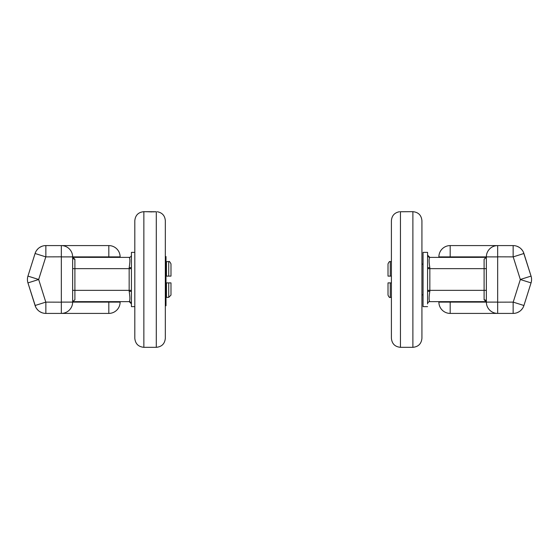 <?xml version="1.0" encoding="UTF-8"?>
<svg xmlns="http://www.w3.org/2000/svg" width="559" height="559" viewBox="0 0 559 559"><rect width="100%" height="100%" fill="white"/><g stroke="black" fill="none" stroke-linecap="round" stroke-linejoin="round"><path stroke-width="0.84" d="M520.331 279.521L513.204 256.874L497.664 256.826L497.664 302.174L513.204 302.126L520.331 279.521L513.204 256.874L497.664 256.826L497.664 302.174L513.204 302.126L520.331 279.521L531.05 282.896L523.923 305.507L531.05 282.896A11.306 11.306 0 0 0 531.05 276.104L523.343 252.018M522.434 250.46L521.023 248.79M519.164 247.323L517.096 246.302M517.096 312.698L519.164 311.677M521.023 310.21L522.434 308.54M523.343 306.982L523.923 305.507A11.306 11.306 0 0 1 513.141 313.41L450.184 313.41A11.306 11.306 0 0 1 438.885 302.105L438.885 301.65M520.331 279.479L531.05 276.104L523.923 253.493A11.306 11.306 0 0 0 513.141 245.59L450.184 245.59A11.306 11.306 0 0 0 438.885 256.895L438.885 257.35M497.664 256.826L497.664 245.59A11.306 11.306 0 0 0 486.358 256.895L486.358 302.105A11.306 11.306 0 0 0 497.664 313.41L450.184 313.41L450.184 302.105L438.885 302.105M166.463 282.889L166.463 297.36L168.72 297.36L168.72 282.889L166.009 282.889M168.72 282.889L170.984 282.889L170.984 295.096L168.72 297.36M168.72 276.111L168.72 261.64C169.097 260.948 169.852 261.696 170.984 263.904L170.984 276.111L166.009 276.111M166.463 276.111L166.463 261.64L168.72 261.64M486.358 301.657A2.264 1.887 0 0 0 484.101 299.771L486.358 301.657A2.264 1.887 0 0 0 484.101 299.771L486.26 301.65L429.843 301.65L486.358 301.657M486.358 257.343L484.101 259.229L484.101 299.771L484.101 290.352L486.358 290.352L429.843 290.352L429.843 268.648L484.101 268.648L484.101 290.352L429.843 290.352L429.843 267.761C428.886 261.766 428.886 258.307 429.843 257.385L486.26 257.35L484.101 259.229L484.101 268.648L486.358 268.648L429.843 268.648L429.843 267.761C428.886 261.766 428.886 258.307 429.843 257.385L486.26 257.35L484.101 259.229L486.358 257.343M429.843 301.615C428.886 300.693 428.886 297.234 429.843 291.239L429.843 290.352L427.579 290.352L429.843 290.352L429.843 291.239L427.579 291.414L429.843 291.239C428.886 297.234 428.886 300.693 429.843 301.615A2.264 2.257 180 0 0 427.579 303.872L427.579 267.586L429.843 267.761L427.579 267.586L427.579 255.128L429.843 257.385L427.579 255.128L427.579 252.375L427.579 303.872A2.264 2.257 180 0 1 429.843 301.615L429.843 301.615M427.579 303.914A2.264 2.264 0 0 1 429.843 301.65A2.264 2.264 0 0 0 427.579 303.914M427.579 255.086A2.264 2.264 0 0 0 429.843 257.35A2.264 2.264 0 0 1 427.579 255.086M423.058 252.375L423.058 306.625L427.579 306.625L423.058 306.625L423.058 252.375L427.579 252.375L423.058 252.375M151.768 211.903L146.402 211.693L156.289 211.756C157.638 211.721 157.638 211.721 156.289 211.756C157.638 211.721 157.638 211.721 156.289 211.756L156.289 347.321C161.782 346.79 164.793 343.771 165.331 338.279L165.331 220.721C164.926 215.697 162.25 212.699 157.31 211.735M134.81 279.5L134.81 220.721C135.348 215.229 138.359 212.21 143.859 211.679L143.859 347.321C138.359 346.79 135.348 343.771 134.81 338.279L134.81 279.5M72.642 257.343A2.264 1.887 180 0 0 74.899 259.229L72.642 257.343L129.157 257.385C130.114 258.307 130.114 261.766 129.157 267.761L129.157 268.648L74.899 268.648L74.899 259.229M131.421 303.914A2.264 2.264 0 0 0 129.157 301.65L72.642 301.657L74.899 299.771L74.899 268.648L72.642 268.648M72.642 301.657L74.899 299.771M134.81 306.625L131.421 306.625L131.421 291.414L129.157 291.239C130.114 297.234 130.114 300.693 129.157 301.615L129.157 301.65M129.157 257.385A2.264 2.257 0 0 0 131.421 255.128L131.421 267.586L129.157 267.761M131.421 255.086A2.264 2.264 0 0 1 129.157 257.35M131.421 303.872L129.157 301.615M131.421 291.414L131.421 267.586M131.421 255.128L131.421 252.375L134.81 252.375M143.859 211.679L154.319 211.854M165.331 305.731L166.009 305.731L166.009 256.553L165.331 256.553M391.405 223.544L391.405 335.456M399.433 211.735C394.486 212.699 391.81 215.697 391.405 220.721L391.405 338.279C391.943 343.771 394.954 346.79 400.447 347.321L412.884 347.321C418.377 346.79 421.388 343.771 421.926 338.279L421.926 220.721C421.388 215.229 418.377 212.21 412.884 211.679L412.884 347.321M400.447 347.321L400.447 211.756C399.098 211.721 399.098 211.721 400.447 211.756C399.098 211.721 399.098 211.721 400.447 211.756L410.509 211.679L400.272 211.742M391.405 261.64L390.28 261.64L390.28 276.111L391.405 276.111M390.28 276.111L388.016 276.111L388.016 263.904C388.973 261.822 389.728 261.067 390.28 261.64M390.28 282.889L390.28 297.36C389.728 297.933 388.973 297.178 388.016 295.096L388.016 282.889L391.405 282.889M460.134 257.35L480.936 257.343M78.064 257.35L98.866 257.343M38.669 279.479L45.796 302.126L61.336 302.174L61.336 256.826L45.796 256.874L38.669 279.479L45.796 302.126L61.336 302.174L61.336 256.826L45.796 256.874L38.669 279.479L27.95 276.104L35.077 253.493L27.95 276.104A11.306 11.306 0 0 0 27.95 282.896L35.657 306.982M36.566 308.54L37.977 310.21M39.836 311.677L41.904 312.698M41.904 246.302L39.836 247.323M37.977 248.79L36.566 250.46M35.657 252.018L35.077 253.493A11.306 11.306 0 0 1 45.859 245.59L108.816 245.59A11.306 11.306 0 0 1 120.115 256.895L120.115 257.35M38.669 279.521L27.95 282.896L35.077 305.507A11.306 11.306 0 0 0 45.859 313.41L108.816 313.41A11.306 11.306 0 0 0 120.115 302.105L120.115 301.65M61.336 302.174L61.336 313.41A11.306 11.306 0 0 0 72.642 302.105L72.642 256.895A11.306 11.306 0 0 0 61.336 245.59L108.816 245.59L108.816 256.895L120.115 256.895M497.594 302.105L450.184 302.105L450.184 301.65M497.594 256.895L450.184 256.895L450.184 257.35M450.184 245.59L450.184 256.895L438.885 256.895M513.204 302.126L523.923 305.507M513.141 302.174L513.141 313.41M497.664 302.174L497.664 313.41M513.141 256.826L513.141 245.59M513.204 256.874L523.923 253.493M427.579 268.648L429.843 268.648L427.579 268.648M72.642 290.352L129.157 290.352L129.157 291.239M131.421 268.648L129.157 268.648L129.157 290.352L131.421 290.352M166.009 300.819L165.331 300.819M166.009 300.008L165.331 300.008M166.009 296.934L165.331 296.934M166.009 304.362L165.331 304.362M61.406 256.895L108.816 256.895L108.816 257.35M61.406 302.105L108.816 302.105L108.816 301.65M108.816 313.41L108.816 302.105L120.115 302.105M45.796 256.874L35.077 253.493M45.859 256.826L45.859 245.59M61.336 256.826L61.336 245.59M45.859 302.174L45.859 313.41M45.796 302.126L35.077 305.507M166.463 295.327L166.009 295.327M166.463 263.673L166.009 263.673M156.289 347.321L143.859 347.321M410.509 211.679L412.884 211.679M390.28 297.36L391.405 297.36M421.926 294.873L423.058 294.873M421.926 264.127L423.058 264.127"/></g></svg>
